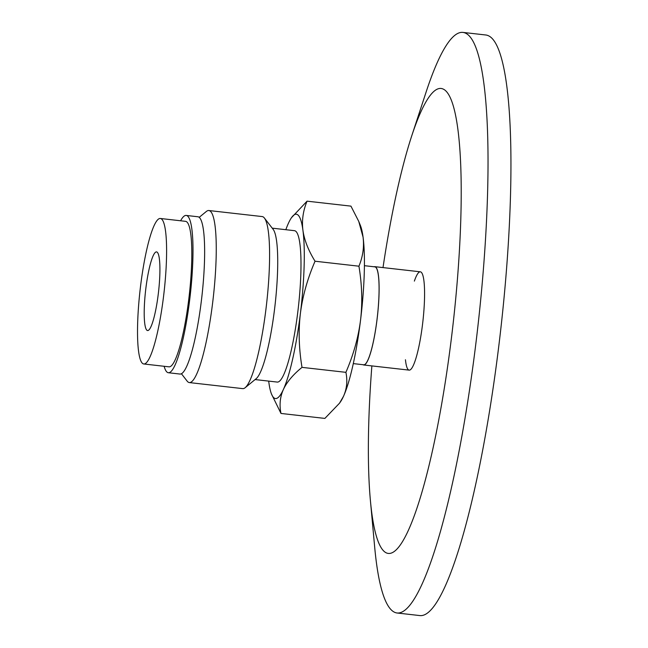 <?xml version="1.0" encoding="UTF-8"?>
<svg xmlns="http://www.w3.org/2000/svg" width="648" height="648" viewBox="0 0 648 648"><rect width="100%" height="100%" fill="white"/><g stroke="black" fill="none" stroke-linecap="round" stroke-linejoin="round"><path stroke-width="0.97" d="M414.364 281.102A49.475 8.124 96.5 0 1 420.317 271.812A49.475 8.124 96.5 0 1 422.828 321.886A49.475 8.124 96.5 0 1 409.188 370.13A49.475 8.124 96.5 0 1 408.734 370A49.475 8.124 96.5 0 1 405.454 359.753M371.871 365.909A234.009 38.418 -83.5 0 0 370.405 500.507L374.657 546.847A292.159 47.968 -83.5 0 0 394.478 612.222A292.159 47.968 -83.5 0 0 397.159 613.008A292.159 47.968 -83.5 0 0 476.726 336.417A292.159 47.968 -83.5 0 0 465.572 33.186A292.159 47.968 -83.5 0 0 462.899 32.4A292.159 47.968 -83.5 0 0 426.173 91.854L411.666 136.072A234.009 38.418 -83.5 0 0 383.009 267.592M397.159 613.008L420.066 615.6A292.159 47.968 -83.5 0 0 499.64 339.017A292.159 47.968 -83.5 0 0 488.487 35.778A292.159 47.968 -83.5 0 0 485.806 34.992L462.899 32.4M370.405 500.507A234.009 38.418 -83.5 0 0 386.281 552.865A234.009 38.418 -83.5 0 0 451.356 338.612A234.009 38.418 -83.5 0 0 443.224 89.084A234.009 38.418 -83.5 0 0 411.666 136.072M364.395 265.68L374.844 266.863A49.272 8.092 96.5 0 1 377.006 319.545A49.272 8.092 96.5 0 1 363.755 364.792L353.306 363.609M145.873 288.247A39.577 6.496 96.5 0 1 156.516 251.902A39.577 6.496 96.5 0 1 158.25 294.216A39.577 6.496 96.5 0 1 147.606 330.553A39.577 6.496 96.5 0 1 145.873 288.247M163.515 296.752A73.216 12.02 96.5 0 1 143.824 363.982A73.216 12.02 96.5 0 1 140.608 285.711A73.216 12.02 96.5 0 1 160.299 218.473A73.216 12.02 96.5 0 1 163.515 296.752M160.299 218.473L185.514 221.333A73.216 12.02 96.5 0 1 188.73 299.603A73.216 12.02 96.5 0 1 169.039 366.841L143.824 363.982M180.606 220.774A79.153 12.992 96.5 0 1 186.187 215.436A79.153 12.992 96.5 0 1 189.662 300.056A79.153 12.992 96.5 0 1 168.375 372.738A79.153 12.992 96.5 0 1 164.13 366.282M186.187 215.436L197.818 216.748A79.153 12.992 96.5 0 1 201.301 301.369A79.153 12.992 96.5 0 1 180.006 374.058L168.375 372.738M363.034 364.711A49.475 8.124 -83.5 0 0 363.285 364.848A49.475 8.124 -83.5 0 0 363.739 364.986A49.475 8.124 -83.5 0 0 377.371 316.742A49.475 8.124 -83.5 0 0 374.868 266.668A49.475 8.124 -83.5 0 0 374.123 266.782M199.155 217.364L206.356 211.467A86.573 14.216 96.5 0 1 208.842 210.527A86.573 14.216 96.5 0 1 216.092 259.313A86.573 14.216 96.5 0 1 189.362 382.579A86.573 14.216 96.5 0 1 187.142 381.113L181.448 373.758M208.842 210.527L262.181 216.57A86.573 14.216 96.5 0 1 264.392 218.036A86.573 14.216 96.5 0 1 269.43 265.348A86.573 14.216 96.5 0 1 245.187 387.69A86.573 14.216 96.5 0 1 242.7 388.622L189.362 382.579M264.392 218.036L273.14 229.335A76.189 12.506 96.5 0 1 277.579 270.969A76.189 12.506 96.5 0 1 256.235 378.626L245.187 387.69M272.233 228.161L294.467 230.68A76.189 12.506 96.5 0 1 300.85 273.61A76.189 12.506 96.5 0 1 277.328 382.085L255.093 379.566M268.693 381.113A92.761 15.228 -83.5 0 0 268.871 382.49A92.761 15.228 -83.5 0 0 271.544 394.146A92.761 15.228 -83.5 0 0 283.379 389.489A92.761 15.228 -83.5 0 0 300.405 313.373A92.761 15.228 -83.5 0 0 302.924 230.275A92.761 15.228 -83.5 0 0 291.527 217.631L307.047 201.163C303.078 210.786 301.709 220.49 302.924 230.275C304.309 240.076 308.351 250.387 315.041 261.225C307.492 278.705 302.616 296.087 300.405 313.373C298.364 330.683 298.898 348.681 302.009 367.367C293.099 374.617 286.886 381.988 283.379 389.489C280.033 397.005 279.231 404.992 280.989 413.448L324.875 418.414L339.503 403.21L343.505 396.293A92.761 15.228 96.5 0 1 340.394 401.946L339.503 403.21M345.902 372.333C353.452 354.861 358.328 337.478 360.539 320.185A92.761 15.228 96.5 0 1 343.505 396.293C346.85 388.776 347.652 380.789 345.902 372.333L302.009 367.367M358.935 266.198C362.904 256.567 364.273 246.864 363.058 237.079A92.761 15.228 96.5 0 1 360.539 320.185C362.58 302.875 362.046 284.877 358.935 266.198L315.041 261.225M358.741 221.389L360.385 225.431A92.761 15.228 96.5 0 1 363.058 237.079L358.741 221.389L350.941 206.129L307.047 201.163M291.527 217.631A92.761 15.228 -83.5 0 0 288.417 223.285A92.761 15.228 -83.5 0 0 285.833 229.7M280.989 413.448L271.544 394.146M420.317 271.812L374.868 266.668M409.188 370.13L363.739 364.986"/></g></svg>
